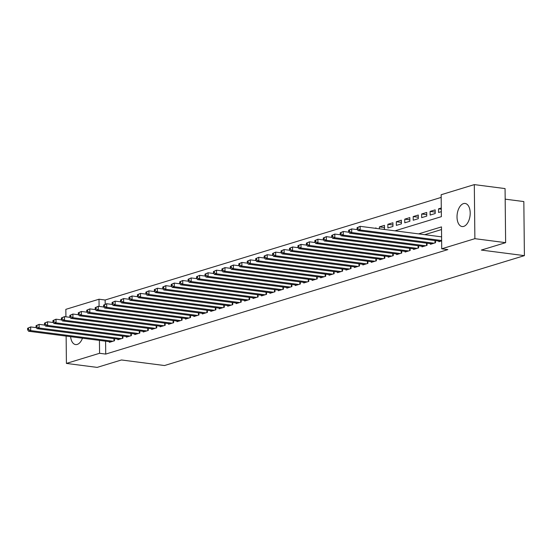 <?xml version="1.0" encoding="UTF-8"?>
<svg xmlns="http://www.w3.org/2000/svg" width="552" height="552" viewBox="0 0 552 552"><rect width="100%" height="100%" fill="white"/><g stroke="black" fill="none" stroke-linecap="round" stroke-linejoin="round"><path stroke-width="0.83" d="M463.728 226.396A11.64 6.472 97.4 0 1 462.121 226.548A11.64 6.472 97.4 0 1 457.056 215.597A11.64 6.472 97.4 0 1 463.494 203.605A11.64 6.472 97.4 0 1 465.101 203.453A11.64 6.472 97.4 0 1 470.166 214.404A11.64 6.472 97.4 0 1 463.728 226.396M82.476 338.203A11.64 6.472 97.4 0 1 77.232 344.42A11.64 6.472 97.4 0 1 75.624 344.572A11.64 6.472 97.4 0 1 70.608 336.672M505.177 199.155L523.834 201.57L524.4 255.638L164.517 365.534L121.454 359.973L97.166 367.391L66.412 363.416L66.13 336.092M65.923 316.813L65.847 309.341L99.008 299.218L99.084 306.408M441.179 197.402L105.156 300.012L99.008 299.218M394.97 230.833L441.379 216.66L441.151 194.739L474.313 184.609L474.879 238.678L441.717 248.807L441.49 226.886L418.582 233.882M474.879 238.678L505.632 242.659L505.066 188.584L474.313 184.609M438.881 241.072L438.888 241.714L441.634 240.879M430.436 243.653L430.443 244.294L435.507 242.749L435.487 240.631M421.983 246.233L421.99 246.875L427.062 245.329L427.041 243.211M413.538 248.814L413.545 249.456L418.609 247.91L418.588 245.792M405.085 251.395L405.092 252.036L410.164 250.484L410.143 248.372M396.64 253.968L396.647 254.617L401.718 253.064L401.697 250.953M388.194 256.549L388.201 257.197L393.265 255.645L393.245 253.534M379.741 259.13L379.748 259.771L384.82 258.226L384.799 256.114M371.296 261.71L371.303 262.352L376.374 260.806L376.347 258.695M362.85 264.291L362.857 264.932L367.922 263.387L367.901 261.275M354.398 266.871L354.405 267.513L359.476 265.967L359.456 263.849M345.952 269.452L345.959 270.094L351.031 268.548L351.003 266.43M337.507 272.032L337.513 272.674L342.578 271.129L342.557 269.01M329.054 274.606L329.061 275.255L334.132 273.702L334.112 271.591M320.608 277.187L320.615 277.835L325.687 276.283L325.659 274.171M312.163 279.767L312.17 280.409L317.234 278.863L317.214 276.752M303.71 282.348L303.717 282.99L308.789 281.444L308.768 279.333M295.265 284.929L295.272 285.57L300.336 284.025L300.316 281.913M286.819 287.509L286.826 288.151L291.891 286.605L291.87 284.487M278.367 290.09L278.374 290.731L283.445 289.186L283.424 287.068M269.921 292.67L269.928 293.312L274.993 291.767L274.972 289.648M261.469 295.251L261.475 295.893L266.547 294.34L266.526 292.229M253.023 297.825L253.03 298.473L258.101 296.921L258.081 294.809M244.577 300.405L244.584 301.054L249.649 299.501L249.628 297.39M236.125 302.986L236.132 303.628L241.203 302.082L241.183 299.971M227.679 305.567L227.686 306.208L232.758 304.663L232.73 302.551M219.234 308.147L219.241 308.789L224.305 307.243L224.284 305.125M210.781 310.728L210.788 311.369L215.86 309.824L215.839 307.705M202.336 313.308L202.342 313.95L207.414 312.404L207.386 310.286M193.89 315.889L193.897 316.531L198.962 314.978L198.941 312.867M185.437 318.463L185.444 319.111L190.516 317.559L190.495 315.447M176.992 321.043L176.999 321.692L182.07 320.139L182.043 318.028M168.546 323.624L168.553 324.265L173.618 322.72L173.597 320.608M160.094 326.204L160.101 326.846L165.172 325.3L165.151 323.189M151.648 328.785L151.655 329.427L156.72 327.881L156.699 325.77M143.203 331.366L143.209 332.007L148.274 330.462L148.253 328.343M134.75 333.946L134.757 334.588L139.828 333.042L139.808 330.924M126.305 336.527L126.311 337.168L131.376 335.623L131.355 333.505M117.852 339.1L117.859 339.749L122.93 338.197L122.91 336.085M376.029 228.383L376.029 227.928L374.974 228.245M384.496 227.555L379.41 226.893L384.475 225.347L384.516 228.997L383.405 229.335M392.948 224.974L387.856 224.312L392.921 222.767L392.962 226.423L387.89 227.969L387.856 224.312M401.394 222.394L396.301 221.738L401.373 220.186L401.407 223.843L396.343 225.388L396.301 221.738M409.846 219.813L404.754 219.158L409.819 217.605L409.86 221.262L404.788 222.808L404.754 219.158M418.292 217.233L413.2 216.577L418.271 215.025L418.306 218.682L413.234 220.227L413.2 216.577M426.737 214.652L421.645 213.997L426.717 212.451L426.751 216.101L421.687 217.647L421.645 213.997M435.19 212.071L430.098 211.416L435.162 209.87L435.204 213.52L430.132 215.066L430.098 211.416M105.156 300.012L105.197 304.18M379.424 228.825L379.41 226.893M441.289 208L438.543 208.835L438.585 212.492L441.331 211.651M105.591 341.191L105.722 354.08L447.872 249.601L441.717 248.807M441.517 229.549L424.729 234.676M109.406 341.681L109.413 342.33L114.485 340.777L114.464 338.666M505.632 242.659L481.344 250.07L524.4 255.638M105.722 354.08L99.574 353.287L66.412 363.416M99.436 340.398L99.574 353.287M441.303 209.194L438.543 208.835M27.6 328.281L27.614 329.744L28.462 329.489L28.442 328.026L27.6 328.281L30.664 326.943L30.705 330.593L113.001 341.233M28.462 329.489L30.705 330.593L28.594 331.241L110.89 341.874M28.442 328.026L30.664 326.943L36.404 327.681M27.614 329.744L28.594 331.241M36.046 325.701L36.066 327.163L36.908 326.908L36.894 325.445L36.046 325.701L39.116 324.362L39.151 328.012L121.454 338.652M36.908 326.908L39.151 328.012L37.039 328.661L119.342 339.294M36.894 325.445L39.116 324.362L44.85 325.1M36.066 327.163L37.039 328.661M44.498 323.12L44.512 324.583L45.354 324.328L45.34 322.865L44.498 323.12L47.562 321.781L47.603 325.438L129.899 336.071M45.354 324.328L47.603 325.438L45.492 326.08L127.788 336.713M45.34 322.865L47.562 321.781L53.296 322.527M44.512 324.583L45.492 326.08M52.944 320.546L52.957 322.002L53.806 321.747L53.785 320.284L52.944 320.546L56.007 319.201L56.049 322.858L138.352 333.491M53.806 321.747L56.049 322.858L53.937 323.5L136.234 334.139M53.785 320.284L56.007 319.201L61.748 319.946M52.957 322.002L53.937 323.5M61.389 317.966L61.41 319.422L62.252 319.166L62.238 317.704L61.389 317.966L64.46 316.62L64.494 320.277L146.797 330.91M62.252 319.166L64.494 320.277L62.383 320.919L144.686 331.559M62.238 317.704L64.46 316.62L70.194 317.365M61.41 319.422L62.383 320.919M69.842 315.385L69.856 316.848L70.697 316.586L70.684 315.123L69.842 315.385L72.905 314.04L72.947 317.697L155.243 328.33M70.697 316.586L72.947 317.697L70.835 318.338L153.132 328.978M70.684 315.123L72.905 314.04L78.639 314.785M69.856 316.848L70.835 318.338M78.287 312.805L78.301 314.267L79.15 314.005L79.136 312.542L78.287 312.805L81.351 311.466L81.392 315.116L163.696 325.749M79.15 314.005L81.392 315.116L79.281 315.758L161.577 326.398M79.136 312.542L81.351 311.466L87.092 312.204M78.301 314.267L79.281 315.758M86.733 310.224L86.754 311.687L87.596 311.425L87.582 309.969L86.733 310.224L89.803 308.885L89.838 312.535L172.141 323.175M87.596 311.425L89.838 312.535L87.727 313.184L170.03 323.817M87.582 309.969L89.803 308.885L95.537 309.624M86.754 311.687L87.727 313.184M95.185 307.643L95.199 309.106L96.041 308.851L96.027 307.388L95.185 307.643L98.249 306.305L98.29 309.955L180.587 320.595M96.041 308.851L98.29 309.955L96.179 310.603L178.475 321.236M96.027 307.388L98.249 306.305L103.99 307.043M95.199 309.106L96.179 310.603M103.631 305.063L103.645 306.526L104.494 306.27L104.48 304.808L103.631 305.063L106.702 303.724L106.736 307.374L189.039 318.014M104.494 306.27L106.736 307.374L104.625 308.023L186.928 318.656M104.48 304.808L106.702 303.724L112.435 304.462M103.645 306.526L104.625 308.023M112.084 302.482L112.097 303.945L112.939 303.69L112.925 302.227L112.084 302.482L115.147 301.144L115.182 304.801L197.485 315.433M112.939 303.69L115.182 304.801L113.07 305.442L195.373 316.075M112.925 302.227L115.147 301.144L120.881 301.882M112.097 303.945L113.07 305.442M120.529 299.902L120.543 301.364L121.392 301.109L121.371 299.646L120.529 299.902L123.593 298.563L123.634 302.22L205.93 312.853M121.392 301.109L123.634 302.22L121.523 302.862L203.819 313.501M121.371 299.646L123.593 298.563L129.334 299.308M120.543 301.364L121.523 302.862M128.975 297.328L128.989 298.784L129.837 298.528L129.823 297.066L128.975 297.328L132.045 295.982L132.08 299.639L214.383 310.272M129.837 298.528L132.08 299.639L129.968 300.281L212.272 310.921M129.823 297.066L132.045 295.982L137.779 296.728M128.989 298.784L129.968 300.281M137.427 294.747L137.441 296.203L138.283 295.948L138.269 294.485L137.427 294.747L140.491 293.402L140.532 297.059L222.829 307.692M138.283 295.948L140.532 297.059L138.414 297.7L220.717 308.34M138.269 294.485L140.491 293.402L146.225 294.147M137.441 296.203L138.414 297.7M145.873 292.167L145.887 293.63L146.735 293.367L146.715 291.904L145.873 292.167L148.936 290.828L148.978 294.478L231.274 305.111M146.735 293.367L148.978 294.478L146.866 295.12L229.163 305.76M146.715 291.904L148.936 290.828L154.677 291.566M145.887 293.63L146.866 295.12M154.319 289.586L154.339 291.049L155.181 290.787L155.167 289.331L154.319 289.586L157.389 288.248L157.423 291.898L239.727 302.537M155.181 290.787L157.423 291.898L155.312 292.546L237.615 303.179M155.167 289.331L157.389 288.248L163.123 288.986M154.339 291.049L155.312 292.546M162.771 287.005L162.785 288.468L163.627 288.206L163.613 286.75L162.771 287.005L165.835 285.667L165.876 289.317L248.172 299.957M163.627 288.206L165.876 289.317L163.758 289.966L246.061 300.598M163.613 286.75L165.835 285.667L171.569 286.405M162.785 288.468L163.758 289.966M171.217 284.425L171.23 285.888L172.079 285.632L172.058 284.17L171.217 284.425L174.28 283.086L174.322 286.736L256.618 297.376M172.079 285.632L174.322 286.736L172.21 287.385L254.506 298.018M172.058 284.17L174.28 283.086L180.021 283.825M171.23 285.888L172.21 287.385M179.662 281.844L179.683 283.307L180.525 283.052L180.511 281.589L179.662 281.844L182.733 280.506L182.767 284.156L265.07 294.796M180.525 283.052L182.767 284.156L180.656 284.804L262.959 295.437M180.511 281.589L182.733 280.506L188.467 281.244M179.683 283.307L180.656 284.804M188.115 279.264L188.128 280.726L188.97 280.471L188.957 279.008L188.115 279.264L191.178 277.925L191.22 281.582L273.516 292.215M188.97 280.471L191.22 281.582L189.108 282.224L271.405 292.857M188.957 279.008L191.178 277.925L196.912 278.67M188.128 280.726L189.108 282.224M196.56 276.69L196.574 278.146L197.423 277.891L197.409 276.428L196.56 276.69L199.624 275.344L199.665 279.002L281.968 289.634M197.423 277.891L199.665 279.002L197.554 279.643L279.85 290.283M197.409 276.428L199.624 275.344L205.365 276.09M196.574 278.146L197.554 279.643M205.006 274.109L205.027 275.565L205.868 275.31L205.855 273.847L205.006 274.109L208.076 272.764L208.111 276.421L290.414 287.054M205.868 275.31L208.111 276.421L205.999 277.063L288.303 287.702M205.855 273.847L208.076 272.764L213.81 273.509M205.027 275.565L205.999 277.063M213.458 271.529L213.472 272.992L214.314 272.729L214.3 271.267L213.458 271.529L216.522 270.183L216.563 273.84L298.86 284.473M214.314 272.729L216.563 273.84L214.452 274.482L296.748 285.122M214.3 271.267L216.522 270.183L222.256 270.928M213.472 272.992L214.452 274.482M221.904 268.948L221.918 270.411L222.767 270.149L222.753 268.693L221.904 268.948L224.974 267.61L225.009 271.26L307.312 281.893M222.767 270.149L225.009 271.26L222.898 271.908L305.194 282.541M222.753 268.693L224.974 267.61L230.708 268.348M221.918 270.411L222.898 271.908M230.35 266.368L230.37 267.83L231.212 267.568L231.198 266.112L230.35 266.368L233.42 265.029L233.455 268.679L315.758 279.319M231.212 267.568L233.455 268.679L231.343 269.328L313.646 279.961M231.198 266.112L233.42 265.029L239.154 265.767M230.37 267.83L231.343 269.328M238.802 263.787L238.816 265.25L239.658 264.994L239.644 263.532L238.802 263.787L241.866 262.448L241.907 266.098L324.203 276.738M239.658 264.994L241.907 266.098L239.796 266.747L322.092 277.38M239.644 263.532L241.866 262.448L247.606 263.187M238.816 265.25L239.796 266.747M247.248 261.206L247.261 262.669L248.11 262.414L248.096 260.951L247.248 261.206L250.318 259.868L250.353 263.518L332.656 274.158M248.11 262.414L250.353 263.518L248.241 264.166L330.544 274.799M248.096 260.951L250.318 259.868L256.052 260.606M247.261 262.669L248.241 264.166M255.7 258.626L255.714 260.089L256.556 259.833L256.542 258.37L255.7 258.626L258.764 257.287L258.798 260.944L341.101 271.577M256.556 259.833L258.798 260.944L256.687 261.586L338.99 272.219M256.542 258.37L258.764 257.287L264.498 258.032M255.714 260.089L256.687 261.586M264.146 256.052L264.16 257.508L265.008 257.253L264.988 255.79L264.146 256.052L267.209 254.707L267.251 258.364L349.547 268.996M265.008 257.253L267.251 258.364L265.139 259.005L347.436 269.645M264.988 255.79L267.209 254.707L272.95 255.452M264.16 257.508L265.139 259.005M272.591 253.471L272.605 254.927L273.454 254.672L273.44 253.209L272.591 253.471L275.662 252.126L275.696 255.783L358 266.416M273.454 254.672L275.696 255.783L273.585 256.425L355.888 267.065M273.44 253.209L275.662 252.126L281.396 252.871M272.605 254.927L273.585 256.425M281.044 250.891L281.058 252.354L281.899 252.091L281.886 250.629L281.044 250.891L284.107 249.545L284.149 253.202L366.445 263.835M281.899 252.091L284.149 253.202L282.031 253.844L364.334 264.484M281.886 250.629L284.107 249.545L289.841 250.291M281.058 252.354L282.031 253.844M289.489 248.31L289.503 249.773L290.352 249.511L290.331 248.048L289.489 248.31L292.553 246.972L292.594 250.622L374.891 261.255M290.352 249.511L292.594 250.622L290.483 251.263L372.779 261.903M290.331 248.048L292.553 246.972L298.294 247.71M289.503 249.773L290.483 251.263M297.935 245.73L297.956 247.192L298.798 246.93L298.784 245.474L297.935 245.73L301.006 244.391L301.04 248.041L383.343 258.681M298.798 246.93L301.04 248.041L298.929 248.69L381.232 259.323M298.784 245.474L301.006 244.391L306.739 245.129M297.956 247.192L298.929 248.69M306.388 243.149L306.401 244.612L307.243 244.357L307.229 242.894L306.388 243.149L309.451 241.81L309.493 245.461L391.789 256.1M307.243 244.357L309.493 245.461L307.374 246.109L389.677 256.742M307.229 242.894L309.451 241.81L315.185 242.549M306.401 244.612L307.374 246.109M314.833 240.568L314.847 242.031L315.696 241.776L315.675 240.313L314.833 240.568L317.897 239.23L317.938 242.88L400.234 253.52M315.696 241.776L317.938 242.88L315.827 243.529L398.123 254.161M315.675 240.313L317.897 239.23L323.638 239.968M314.847 242.031L315.827 243.529M323.279 237.988L323.299 239.451L324.141 239.195L324.127 237.733L323.279 237.988L326.349 236.649L326.384 240.306L408.687 250.939M324.141 239.195L326.384 240.306L324.272 240.948L406.576 251.581M324.127 237.733L326.349 236.649L332.083 237.388M323.299 239.451L324.272 240.948M331.731 235.407L331.745 236.87L332.587 236.615L332.573 235.152L331.731 235.407L334.795 234.069L334.836 237.726L417.133 248.359M332.587 236.615L334.836 237.726L332.725 238.367L415.021 249.007M332.573 235.152L334.795 234.069L340.529 234.814M331.745 236.87L332.725 238.367M340.177 232.834L340.191 234.29L341.039 234.034L341.026 232.571L340.177 232.834L343.24 231.488L343.282 235.145L425.585 245.778M341.039 234.034L343.282 235.145L341.17 235.787L423.467 246.427M341.026 232.571L343.24 231.488L348.981 232.233M340.191 234.29L341.17 235.787M348.622 230.253L348.643 231.709L349.485 231.454L349.471 229.991L348.622 230.253L351.693 228.907L351.727 232.564L434.031 243.197M349.485 231.454L351.727 232.564L349.616 233.206L431.919 243.846M349.471 229.991L351.693 228.907L357.427 229.653M348.643 231.709L349.616 233.206M357.075 227.672L357.089 229.135L357.931 228.873L357.917 227.41L357.075 227.672L360.139 226.334L360.18 229.984L441.628 240.513M357.931 228.873L360.18 229.984L358.069 230.626L440.365 241.265M357.917 227.41L360.139 226.334L441.593 236.856M357.089 229.135L358.069 230.626M113.981 340.929L113.96 338.604M122.434 338.348L122.406 336.023M130.879 335.775L130.858 333.442M139.325 333.194L139.304 330.862M147.777 330.613L147.75 328.281M156.223 328.033L156.202 325.701M164.675 325.452L164.648 323.12M173.121 322.872L173.093 320.539M181.567 320.291L181.546 317.959M190.019 317.71L189.992 315.385M198.465 315.137L198.437 312.805M206.91 312.556L206.89 310.224M215.363 309.976L215.335 307.643M223.808 307.395L223.781 305.063M232.254 304.814L232.233 302.482M240.707 302.234L240.679 299.902M249.152 299.653L249.131 297.321M257.598 297.073L257.577 294.747M266.05 294.499L266.023 292.167M274.496 291.918L274.475 289.586M282.948 289.338L282.921 287.005M291.394 286.757L291.366 284.425M299.839 284.176L299.819 281.844M308.292 281.596L308.264 279.264M316.738 279.015L316.71 276.683M325.183 276.435L325.162 274.109M333.636 273.854L333.608 271.529M342.081 271.28L342.054 268.948M350.527 268.7L350.506 266.368M358.979 266.119L358.952 263.787M367.425 263.539L367.397 261.206M375.871 260.958L375.85 258.626M384.323 258.377L384.296 256.045M392.769 255.797L392.748 253.465M401.214 253.216L401.194 250.891M409.667 250.642L409.639 248.31M418.112 248.062L418.092 245.73M426.565 245.481L426.537 243.149M435.01 242.901L434.983 240.568"/></g></svg>
